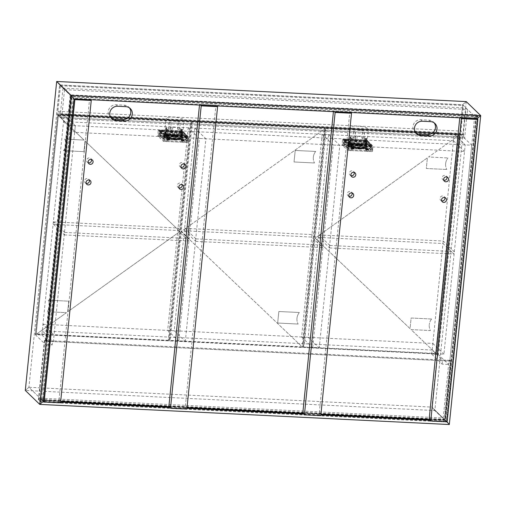 <?xml version="1.0" encoding="UTF-8"?>
<svg xmlns="http://www.w3.org/2000/svg" width="506" height="506" viewBox="0 0 506 506"><rect width="100%" height="100%" fill="white"/><g stroke="black" fill="none" stroke-linecap="round" stroke-linejoin="round"><path stroke-width="0.38" stroke-dasharray="2.53 1.9" d="M429.221 419.525L445.603 420.328L476.317 117.968L477.088 118.714L476.317 117.968L478.119 116.399L476.317 117.968L73.326 98.164L74.097 98.91L59.626 84.926L462.617 104.729L474.679 116.38L462.617 104.729L466.228 101.592L462.617 104.729L431.903 407.09L434.844 410.549L431.903 407.09L444.66 419.727L431.903 407.09L28.912 387.286L40.202 398.197L38.393 399.765L40.809 402.093L447.076 422.055L444.66 419.727L38.393 399.765L40.202 398.197L28.912 387.286L25.3 390.423L28.912 387.286L59.626 84.926L56.685 81.472L59.626 84.926L71.688 96.576L474.679 116.38L476.481 114.811L474.679 116.38L449.821 361.069L53.383 341.594L54.053 335.004L443.939 354.156L465.197 144.893L464.527 151.484L74.641 132.325L75.312 125.735L471.75 145.216L449.821 361.069L449.05 360.329L448.632 364.447L438.31 354.472L431.757 354.149L442.08 364.124L448.632 364.447M442.08 364.124L442.497 360.006L449.05 360.329L443.193 418L40.202 398.197L46.059 340.525L45.641 344.643L52.194 344.965L52.611 340.848L53.383 341.594L42.289 330.873L42.953 324.283L54.053 335.004M466.228 101.592L434.844 410.549L449.315 424.528L434.844 410.549L25.3 390.423M74.097 98.91L73.231 98.069L42.517 400.436L43.383 401.271L42.612 400.524L40.809 402.093L42.612 400.524L43.383 401.271L60.612 402.118M169.731 407.482L186.954 408.329M303.651 414.06L320.874 414.907M429.992 420.271L446.374 421.074L445.603 420.328L447.076 422.055L445.603 420.328L447.007 421.814L446.374 421.074L477.088 118.714L476.222 117.873L459.84 117.069L459.758 117.86M57.659 114.691L454.097 134.172L453.427 140.763L63.541 121.604L64.211 115.014L41.865 334.991L35.312 334.668L57.659 114.691L68.759 125.412L46.83 341.272L46.059 340.525L46.83 341.272L71.688 96.576L70.214 94.85L73.326 98.164L42.612 400.524L60.682 401.416M168.96 406.735L187.024 407.621M302.879 413.313L320.943 414.205M478.119 116.399L476.481 114.811L451.46 361.151L449.821 361.069L449.05 360.329L450.688 360.405L444.66 419.727L447.076 422.055L478.119 116.399L71.852 96.437L40.809 402.093L38.393 399.765L44.42 340.443L45.192 341.189L70.214 94.85L476.481 114.811L478.119 116.399M431.757 354.149L454.097 134.172L465.197 144.893L454.097 134.172L460.65 134.495L438.31 354.472M453.427 140.763L464.527 151.484M63.541 121.604L74.641 132.325M68.759 125.412L75.312 125.735L64.211 115.014L75.312 125.735L53.383 341.594L45.192 341.189M42.953 324.283L432.845 343.441L432.175 350.032L442.497 360.006M432.845 343.441L443.939 354.156M432.175 350.032L42.289 330.873M42.517 400.436L58.898 401.239L89.613 98.879L73.231 98.069M60.537 402.82L58.898 401.239M90.479 99.714L89.613 98.879M447.146 421.821L445.508 420.233L476.222 117.873M460.707 117.904L459.84 117.069M429.126 419.43L445.508 420.233M460.65 134.495L471.75 145.216M41.865 334.991L52.194 344.965M35.312 334.668L45.641 344.643M44.42 340.443L52.611 340.848M450.277 360.386L44.832 340.462L45.603 341.208L451.048 361.132L450.277 360.386L444.293 419.291L38.848 399.373L39.62 400.119L445.065 420.037L444.293 419.291M451.048 361.132L445.065 420.037L39.62 400.119L41.163 401.606L446.608 421.53L445.065 420.037L476.032 115.204L477.575 116.696L446.608 421.53M44.832 340.462L38.848 399.373M45.603 341.208L70.581 95.286L476.032 115.204M458.91 135.298L428.582 156.993L447.968 157.942L428.582 156.993L458.91 135.298L436.691 354.036L303.998 347.514L326.218 128.777L458.91 135.298L458.335 134.741L436.115 353.479L436.691 354.036L411.049 329.596L430.435 330.544A10.569 10.025 134 0 1 429.265 324.694A10.569 10.025 134 0 0 430.435 330.544L411.049 329.596L436.691 354.036L458.91 135.298L436.691 354.036M436.115 353.479L303.423 346.958L303.998 347.514M303.423 346.958L325.636 128.22L326.218 128.777M325.636 128.22L458.335 134.741M63.003 88.189L60.322 114.552L60.707 114.925L60.461 117.398L61.618 118.518L64.547 89.682L63.003 88.189L465.994 107.993L463.313 134.356L463.698 134.729L463.452 137.202L464.609 138.321L467.538 109.486L465.994 107.993M64.547 89.682L467.538 109.486M60.404 113.73L57.899 111.307L60.492 85.767L59.721 85.021L56.792 113.856L60.461 117.398L60.707 114.925L60.322 114.552L463.313 134.356L463.401 133.533L460.89 131.105L463.483 105.564L462.712 104.824L459.783 133.66L463.452 137.202L463.698 134.729L463.313 134.356L60.322 114.552L60.404 113.73L463.401 133.533M60.707 114.925L463.698 134.729L60.707 114.925M60.461 117.398L463.452 137.202L60.461 117.398M61.618 118.518L464.609 138.321M60.492 85.767L463.483 105.564M59.721 85.021L462.712 104.824M56.792 113.856L459.783 133.66M57.899 111.307L460.89 131.105M366.496 139.327L365.819 138.676L366.742 138.72L366.11 144.899A8.457 1.714 -174.2 0 1 366.161 145.121A8.457 1.714 -174.2 0 1 365.87 145.507L366.496 139.327A8.457 1.714 -174.2 0 1 361.113 139.985L360.525 145.753A8.457 1.714 -174.2 0 1 359.715 145.722A8.457 1.714 -174.2 0 1 358.887 145.671L359.475 139.903A8.457 1.714 -174.2 0 1 352.081 138.619L351.455 144.798A8.457 1.714 -174.2 0 1 349.861 144.102L350.778 144.147L351.455 144.798M352.081 138.619L351.404 137.967L350.487 137.923L349.861 144.102M350.487 137.923A8.457 1.714 -174.2 0 1 350.007 137.455L349.38 143.634A8.457 1.714 -174.2 0 1 349.33 143.413A8.457 1.714 -174.2 0 1 349.621 143.027L350.297 143.679L349.38 143.634M355.029 140.586A9.089 1.841 5.8 0 0 348.868 141.699A9.089 1.841 5.8 0 0 359.159 144.577L360.797 144.653A9.089 1.841 5.8 0 0 366.958 143.54A9.089 1.841 5.8 0 0 356.667 140.662L354.921 140.485L355.49 136.051A9.089 1.841 -174.2 0 1 356.3 136.082A9.089 1.841 -174.2 0 1 357.128 136.133L356.686 142.041A8.457 1.714 -174.2 0 0 355.857 141.99A8.457 1.714 -174.2 0 0 355.048 141.958L355.636 136.19A8.457 1.714 -174.2 0 0 350.247 136.848L349.621 143.027M363.118 138.543L361.828 138.201L362.638 138.075L363.928 138.416L363.118 138.543M363.744 132.363L362.454 132.022L364.56 132.237L363.744 132.363M354.111 138.1L352.815 137.758L353.624 137.632L354.921 137.974L354.111 138.1M354.738 131.921L353.441 131.579L354.257 131.452L355.547 131.794L354.738 131.921M369.911 146.063L369.007 145.829L369.911 146.063M369.633 145.121L370.537 145.355L369.633 145.121M365.376 141.68L364.472 141.446L365.376 141.68M365.098 140.738L366.002 140.978L365.098 140.738M346.129 140.738L345.225 140.497L346.129 140.738M345.851 139.795L346.755 140.029L345.851 139.795M350.664 145.121L349.76 144.88L350.664 145.121M350.386 144.172L351.29 144.412L350.386 144.172M360.734 145.273L359.096 145.19L359.032 145.81A9.089 1.841 5.8 0 0 359.861 145.861A9.089 1.841 5.8 0 0 360.67 145.892L360.734 145.273A9.089 1.841 5.8 0 0 366.894 144.153A9.089 1.841 5.8 0 0 356.603 141.282L356.54 141.901A9.089 1.841 5.8 0 0 355.712 141.851A9.089 1.841 5.8 0 0 354.902 141.819L354.858 141.098L356.603 141.282M361.455 130.206A9.089 1.841 5.8 0 0 368.419 129.119A9.089 1.841 5.8 0 0 357.306 126.196A9.089 1.841 5.8 0 0 350.335 127.284A9.089 1.841 5.8 0 0 361.455 130.206M360.797 144.653L361.259 140.124A9.089 1.841 -174.2 0 1 360.449 140.092A9.089 1.841 -174.2 0 1 359.621 140.042L359.159 144.577M357.128 136.133L356.667 140.662M348.735 145.62L343.909 140.959L344.845 140.744L365.326 141.75L366.844 142.091L371.67 146.746L350.253 145.962L348.735 145.62L348.855 144.387L371.828 145.583L366.97 140.851L365.452 140.51L343.998 139.656L348.855 144.387M349.267 144.893L349.203 145.513L344.668 141.13L344.694 140.447L366.433 141.579L370.968 145.962L370.031 146.183L350.784 145.235L349.267 144.893L344.731 140.516M349.203 145.513L350.721 145.854L350.784 145.235M370.031 146.183L369.968 146.797L350.721 145.854M369.968 146.797L370.942 146.645L370.968 145.962M366.433 141.579L366.376 142.199L370.911 146.582M366.376 142.199L364.851 141.857L364.915 141.237M345.668 140.295L345.604 140.915L364.851 141.857M345.604 140.915L344.668 141.13M354.965 141.199A9.089 1.841 5.8 0 0 348.805 142.319A9.089 1.841 5.8 0 0 359.096 145.19M365.819 138.676L365.193 144.855L366.11 144.899M365.87 145.507L365.193 144.855M351.404 137.967L350.778 144.147M350.247 136.848L350.924 137.499L350.297 143.679M350.924 137.499L350.007 137.455M357.274 136.272A8.457 1.714 -174.2 0 1 364.662 137.556L365.338 138.208L366.255 138.252L365.629 144.431L364.712 144.387L364.035 143.736A8.457 1.714 -174.2 0 1 365.629 144.431M366.742 138.72A8.457 1.714 5.8 0 0 366.255 138.252M365.338 138.208L364.712 144.387M364.662 137.556L364.035 143.736M360.904 144.76L360.841 145.374M359.203 145.292L359.266 144.678M354.858 141.098L354.921 140.485M356.559 140.56L356.496 141.18M368.773 144.545L367.868 144.305L368.773 144.545M368.71 145.165L367.805 144.925L368.71 145.165M364.718 140.63L363.814 140.39L364.718 140.63M364.655 141.25L363.751 141.01L364.655 141.25M347.514 139.782L346.61 139.548L347.514 139.782M347.458 140.402L346.547 140.162L347.458 140.402M351.569 143.698L350.664 143.464L351.569 143.698M351.506 144.318L350.601 144.077L351.506 144.318M360.051 144.008A9.089 1.841 -174.2 0 1 348.931 141.085A9.089 1.841 -174.2 0 1 355.901 139.998A9.089 1.841 -174.2 0 1 367.021 142.92A9.089 1.841 -174.2 0 1 360.051 144.008M359.987 144.621A9.089 1.841 -174.2 0 1 348.868 141.699A9.089 1.841 -174.2 0 1 355.838 140.617A9.089 1.841 -174.2 0 1 366.958 143.54A9.089 1.841 -174.2 0 1 359.987 144.621M371.284 145.399L349.172 144.311L344.542 139.839L345.478 139.618L365.136 140.586L366.654 140.927L371.284 145.399L371.347 144.779L350.753 144.033L349.235 143.698L344.567 139.15L365.199 139.966L366.717 140.307L371.347 144.779M354.725 147.499L354.687 147.828A9.513 1.929 -174.2 0 1 347.938 145.279A9.513 1.929 -174.2 0 1 355.237 144.14A9.513 1.929 -174.2 0 1 366.869 147.202A9.513 1.929 -174.2 0 1 363.884 148.283L363.915 147.954L362.644 148.359A9.513 1.929 -174.2 0 1 359.576 148.334A9.513 1.929 -174.2 0 1 356.237 148.049L354.042 147.474C349.867 146.626 347.774 145.842 347.742 145.133A9.728 1.973 -174.2 0 1 355.199 143.97A9.728 1.973 -174.2 0 1 367.09 147.094A9.728 1.973 -174.2 0 1 364.295 148.176L364.282 148.302A9.728 1.973 -174.2 0 0 367.084 147.221L367.09 147.094C367.122 147.429 366.281 147.727 364.579 147.992L364.693 147.992A9.937 2.011 5.8 0 0 365.983 145.722A9.937 2.011 5.8 0 0 355.174 143.717A9.937 2.011 5.8 0 0 347.571 144.817A9.937 2.011 5.8 0 0 353.947 147.461L355.693 148.018A9.728 1.973 -174.2 0 0 359.627 148.384A9.728 1.973 -174.2 0 0 363.194 148.391L362.644 148.359M355.351 142.989A9.513 1.929 5.8 0 0 348.058 144.121A9.513 1.929 5.8 0 0 359.696 147.183A9.513 1.929 5.8 0 0 366.989 146.044A9.513 1.929 5.8 0 0 355.351 142.989M363.194 148.391L364.693 147.992L363.915 147.954M356.237 148.049L355.693 148.018M351.272 149.238L350.671 147.303L353.536 147.442L354.137 149.378L351.126 149.093L354.137 149.378M351.12 147.739L353.991 147.879M365.553 148.448L365.104 148.011L367.97 148.15L368.425 148.587L365.553 148.448L365.73 149.175L368.596 149.314L368.425 148.587M348.046 148.1L342.258 142.509L366.831 143.717L372.618 149.308L348.046 148.1L348.381 144.805L342.594 139.213L367.166 140.421L372.954 146.013L348.381 144.805M354.687 147.828L353.947 147.461A9.937 2.011 5.8 0 0 364.693 147.992M354.295 147.809A9.728 1.973 -174.2 0 1 347.73 145.254L347.742 145.133A9.728 1.973 -174.2 0 0 354.308 147.689L353.947 147.461M366.54 140.567L371.942 145.785L349.007 144.659L343.606 139.441L366.54 140.567L366.287 143.04L371.689 148.258L371.942 145.785M342.258 142.509L342.594 139.213M366.831 143.717L367.166 140.421M372.618 149.308L372.954 146.013M371.689 148.258L348.754 147.132L349.007 144.659M348.754 147.132L343.353 141.908L343.606 139.441M343.353 141.908L366.287 143.04M347.73 145.254A9.728 1.973 -174.2 0 1 357.603 144.28A9.728 1.973 -174.2 0 1 367.084 147.221M363.884 148.283L364.282 148.302M350.671 147.303L351.126 149.093M353.991 149.238L353.536 147.442M351.328 148.619L354.2 148.758M367.97 148.15L368.425 149.947L368.596 149.314M368.57 150.086L365.705 149.947L365.762 149.327L368.634 149.466M365.104 148.011L365.705 149.947M368.425 149.947L365.56 149.808M367.868 151.591L363.82 147.676L366.717 146.196L342.145 144.988L347.761 150.409L372.334 151.617L347.761 150.409A1.518 0.373 -87.2 0 0 348.052 149.302A1.518 0.373 -87.2 0 0 348.033 147.961L348.647 147.986L343.157 142.686L366.502 143.831L371.992 149.137L372.606 149.169A1.518 0.373 -87.2 0 1 372.625 150.51A1.518 0.373 -87.2 0 1 372.334 151.617L366.717 146.196L366.97 143.723L372.606 149.169M371.992 149.137A1.518 0.373 92.8 0 1 371.999 149.175L348.653 148.03A1.518 0.373 -87.2 0 0 348.647 147.986M356.034 145.33A6.401 1.297 5.8 0 0 351.126 146.095A6.401 1.297 5.8 0 0 358.956 148.15A6.401 1.297 5.8 0 0 363.865 147.385A6.401 1.297 5.8 0 0 356.034 145.33M355.952 146.152A6.401 1.297 5.8 0 0 351.044 146.917A6.401 1.297 5.8 0 0 358.874 148.973A6.401 1.297 5.8 0 0 363.782 148.207A6.401 1.297 5.8 0 0 355.952 146.152M358.918 149.023A6.616 1.341 5.8 0 0 363.991 148.233A6.616 1.341 5.8 0 0 355.901 146.107A6.616 1.341 5.8 0 0 350.829 146.892A6.616 1.341 5.8 0 0 358.918 149.023M359.001 148.195A6.616 1.341 5.8 0 0 364.073 147.404A6.616 1.341 5.8 0 0 355.984 145.279A6.616 1.341 5.8 0 0 350.917 146.07A6.616 1.341 5.8 0 0 359.001 148.195M348.033 147.961L342.398 142.515L366.97 143.723M350.671 150.744L346.616 146.829L342.145 144.988L342.398 142.515M358.779 143.318L358.697 144.14A0.848 0.803 -46 0 1 357.793 144.925L351.24 144.602A0.848 0.803 -46 0 1 350.506 143.742L350.588 142.92M363.82 147.676L346.616 146.829M348.489 149.643L342.986 144.33L366.331 145.481L371.834 150.794L348.489 149.643L348.653 148.03M342.986 144.33L343.157 142.686M366.331 145.481L366.502 143.831M371.834 150.794L371.999 149.175M358.83 143.369L358.741 144.191A0.848 0.803 -46 0 1 357.843 144.975L351.29 144.653A0.848 0.803 -46 0 1 350.55 143.786L350.639 142.964M111.086 117.98A7.4 7.014 -46 0 1 110.257 117.297A7.4 7.014 -46 0 1 108.904 109.195A7.4 7.014 -46 0 1 116.127 104.767L124.318 105.166A7.4 7.014 -46 0 1 128.726 107.057A7.4 7.014 -46 0 1 129.441 107.867M415.787 132.951A7.4 7.014 -46 0 1 414.958 132.268A7.4 7.014 -46 0 1 413.604 124.166A7.4 7.014 -46 0 1 420.828 119.739L429.018 120.143A7.4 7.014 -46 0 1 433.427 122.028A7.4 7.014 -46 0 1 434.142 122.838M350.993 175.652A2.536 2.403 -46 0 1 350.987 170.984A2.536 2.403 -46 0 1 354.149 172.382M348.906 196.246A2.536 2.403 -46 0 1 348.893 191.578A2.536 2.403 -46 0 1 352.056 192.982M178.941 187.897A2.536 2.403 -46 0 1 178.928 183.229A2.536 2.403 -46 0 1 182.097 184.627M181.034 167.296A2.536 2.403 -46 0 1 181.021 162.628A2.536 2.403 -46 0 1 184.19 164.033M86.178 183.336A2.536 2.403 -46 0 1 86.172 178.669A2.536 2.403 -46 0 1 89.334 180.073M88.272 162.742A2.536 2.403 -46 0 1 88.259 158.074A2.536 2.403 -46 0 1 91.428 159.472M441.662 200.806A2.536 2.403 -46 0 1 441.656 196.138A2.536 2.403 -46 0 1 444.818 197.536M443.756 180.206A2.536 2.403 -46 0 1 443.743 175.538A2.536 2.403 -46 0 1 446.912 176.942M477.575 116.696L72.124 96.772L41.163 401.606M72.124 96.772L70.581 95.286M329.855 245.467L318.951 234.936L318.698 237.409L329.602 247.94L329.855 245.467L454.154 251.577L443.25 241.039L442.997 243.512L453.901 254.05L454.154 251.577M329.602 247.94L453.901 254.05M318.951 234.936L443.25 241.039M318.698 237.409L442.997 243.512M451.46 361.151L450.688 360.405M48.272 300.178A10.569 10.025 -46 0 1 47.102 311.709L47.102 311.709A10.569 10.025 -46 0 0 48.272 300.178L68.753 301.184L67.671 311.816L179.959 231.508L85.021 141.016L83.939 151.648L63.465 150.643L83.939 151.648L85.021 141.016L179.959 231.508L67.671 311.816L68.753 301.184L48.272 300.178M168.27 340.317L35.578 333.796L57.798 115.058L84.021 140.061L64.635 139.106A10.569 10.025 -46 0 1 63.465 150.643A10.569 10.025 -46 0 0 64.635 139.106L84.021 140.061L58.38 115.615L36.16 334.358L66.488 312.664L47.102 311.709L66.488 312.664L36.16 334.358L58.38 115.615L36.16 334.358L168.852 340.873L191.072 122.136L190.49 121.579L168.27 340.317L168.852 340.873M445.628 163.628A10.569 10.025 134 0 0 446.798 169.478L446.798 169.478A10.569 10.025 134 0 1 445.628 163.628A10.569 10.025 134 0 1 447.968 157.942A10.569 10.025 134 0 0 445.628 163.628M431.605 319.014L411.131 318.008L410.05 328.641L315.105 238.149L427.399 157.834L426.318 168.473L446.798 169.478L426.318 168.473L427.399 157.834L315.105 238.149L410.05 328.641L411.131 318.008L431.605 319.014A10.569 10.025 134 0 0 429.265 324.694A10.569 10.025 134 0 1 431.605 319.014M308.135 337.312L301.582 336.99L322.17 134.318L328.723 134.64L308.135 337.312L319.229 348.033L312.676 347.711L333.264 145.039L339.817 145.361L319.229 348.033M328.723 134.64L339.817 145.361M301.582 336.99L312.676 347.711M322.17 134.318L333.264 145.039M35.578 333.796L36.16 334.358M58.38 115.615L191.072 122.136M57.798 115.058L190.49 121.579M64.673 232.437L53.775 221.906L53.522 224.373L64.426 234.91L64.673 232.437L188.972 238.547L178.068 228.01L177.821 230.483L188.719 241.02L188.972 238.547M64.426 234.91L188.719 241.02M53.775 221.906L178.068 228.01M53.522 224.373L177.821 230.483M200.439 105.115L199.573 104.28L199.49 105.071M168.859 406.641L185.24 407.444L215.954 105.084L199.573 104.28M186.885 409.031L185.24 407.444M216.821 105.925L215.954 105.084M174.216 330.728L167.663 330.405L188.251 127.733L194.804 128.056L174.216 330.728L185.31 341.449L178.757 341.126L199.345 138.454L205.898 138.777L185.31 341.449M194.804 128.056L205.898 138.777M167.663 330.405L178.757 341.126M188.251 127.733L199.345 138.454M334.358 111.699L333.492 110.858L333.41 111.649M302.778 413.219L319.159 414.028L349.874 111.662L333.492 110.858M320.804 415.609L319.159 414.028M350.74 112.503L349.874 111.662M324.991 128.72L302.771 347.458L170.079 340.936L192.299 122.199L324.991 128.72L324.409 128.157L302.19 346.895L302.771 347.458L181.186 231.565L324.991 128.72L181.186 231.565L302.771 347.458L324.991 128.72L302.771 347.458M302.19 346.895L169.497 340.38L170.079 340.936M169.497 340.38L191.717 121.636L192.299 122.199M191.717 121.636L324.409 128.157M195.936 238.889L185.032 228.351L184.779 230.825L195.683 241.362L195.936 238.889L322.891 245.125L311.987 234.594L311.74 237.061L322.645 247.598L322.891 245.125M195.683 241.362L322.645 247.598M185.032 228.351L311.987 234.594M184.779 230.825L311.74 237.061M182.204 130.27L181.527 129.618L182.445 129.662L181.818 135.842A8.457 1.714 -174.2 0 1 181.863 136.063A8.457 1.714 -174.2 0 1 181.572 136.449L182.204 130.27A8.457 1.714 -174.2 0 1 176.815 130.927L176.233 136.696A8.457 1.714 -174.2 0 1 175.424 136.664A8.457 1.714 -174.2 0 1 174.595 136.614L175.177 130.845A8.457 1.714 -174.2 0 1 167.79 129.561L167.157 135.741A8.457 1.714 -174.2 0 1 165.563 135.045L166.487 135.089L167.157 135.741M167.79 129.561L167.113 128.91L166.189 128.866L165.563 135.045M166.189 128.866A8.457 1.714 -174.2 0 1 165.709 128.397L165.082 134.577A8.457 1.714 -174.2 0 1 165.038 134.356A8.457 1.714 -174.2 0 1 165.323 133.97L166 134.621L165.082 134.577M170.731 131.528A9.089 1.841 5.8 0 0 164.57 132.648A9.089 1.841 5.8 0 0 174.861 135.519L176.499 135.602A9.089 1.841 5.8 0 0 182.66 134.482A9.089 1.841 5.8 0 0 172.369 131.611L170.63 131.427L171.192 127A9.089 1.841 -174.2 0 1 172.002 127.025A9.089 1.841 -174.2 0 1 172.831 127.076L172.394 132.983A8.457 1.714 -174.2 0 0 171.559 132.933A8.457 1.714 -174.2 0 0 170.756 132.907L171.338 127.139A8.457 1.714 -174.2 0 0 165.955 127.79L165.323 133.97M178.827 129.485L177.53 129.144L179.636 129.359L178.827 129.485M179.453 123.306L178.156 122.971L178.972 122.844L180.262 123.179L179.453 123.306M169.814 129.043L168.523 128.701L170.623 128.916L169.814 129.043M170.44 122.863L169.149 122.528L169.959 122.401L171.249 122.737L170.44 122.863M185.613 137.006L184.709 136.772L185.613 137.006M185.341 136.063L186.246 136.304L185.341 136.063M181.078 132.629L180.174 132.389L181.078 132.629M180.806 131.68L181.711 131.921L180.806 131.68M161.831 131.68L160.927 131.446L161.831 131.68M161.559 130.738L162.464 130.972L161.559 130.738M166.366 136.063L165.462 135.823L166.366 136.063M166.095 135.121L166.999 135.355L166.095 135.121M176.442 136.215L174.804 136.139L174.741 136.753A9.089 1.841 5.8 0 0 175.569 136.803A9.089 1.841 5.8 0 0 176.379 136.835L176.442 136.215A9.089 1.841 5.8 0 0 182.596 135.102A9.089 1.841 5.8 0 0 172.306 132.224L172.249 132.844A9.089 1.841 5.8 0 0 171.42 132.793A9.089 1.841 5.8 0 0 170.611 132.762L170.566 132.041L172.306 132.224M177.157 121.149A9.089 1.841 5.8 0 0 184.127 120.067A9.089 1.841 5.8 0 0 173.008 117.139A9.089 1.841 5.8 0 0 166.038 118.227A9.089 1.841 5.8 0 0 177.157 121.149M176.499 135.602L176.961 131.067A9.089 1.841 -174.2 0 1 176.151 131.035A9.089 1.841 -174.2 0 1 175.323 130.991L174.861 135.519M172.831 127.076L172.369 131.611M164.437 136.569L159.611 131.908L160.554 131.686L181.028 132.692L182.546 133.034L187.372 137.695L165.955 136.905L164.437 136.569L164.564 135.33L187.53 136.525L182.672 131.794L181.154 131.459L159.706 130.605L164.564 135.33M164.969 135.842L164.905 136.456L160.37 132.079L160.402 131.389L182.141 132.521L186.676 136.905L185.734 137.126L164.969 135.842L160.434 131.459M164.905 136.456L166.423 136.797L166.487 136.177M185.734 137.126L185.67 137.746L166.423 136.797M185.67 137.746L186.644 137.594L186.676 136.905M182.141 132.521L182.078 133.141L186.613 137.524M182.078 133.141L180.56 132.8L180.623 132.186M161.376 131.237L161.313 131.857L180.56 132.8M161.313 131.857L160.37 132.079M170.667 132.148A9.089 1.841 5.8 0 0 164.513 133.261A9.089 1.841 5.8 0 0 174.804 136.139M181.527 129.618L180.901 135.798L181.818 135.842M181.572 136.449L180.901 135.798M167.113 128.91L166.487 135.089M165.955 127.79L166.626 128.448L166 134.621M166.626 128.448L165.709 128.397M172.976 127.215A8.457 1.714 -174.2 0 1 180.37 128.499L181.047 129.156L181.964 129.201L181.338 135.38L180.414 135.33L179.744 134.678A8.457 1.714 -174.2 0 1 181.338 135.38M182.445 129.662A8.457 1.714 5.8 0 0 181.964 129.201M181.047 129.156L180.414 135.33M180.37 128.499L179.744 134.678M176.607 135.703L176.543 136.316M174.905 136.24L174.968 135.621M170.566 132.041L170.63 131.427M172.268 131.509L172.204 132.123M184.475 135.488L183.57 135.254L184.475 135.488M184.412 136.108L183.507 135.867L184.412 136.108M180.421 131.573L179.516 131.339L180.421 131.573M180.364 132.192L179.453 131.952L180.364 132.192M163.223 130.731L162.318 130.491L163.223 130.731M163.16 131.345L162.255 131.111L163.16 131.345M167.277 134.647L166.373 134.406L167.277 134.647M167.214 135.26L166.31 135.026L167.214 135.26M175.753 134.95A9.089 1.841 -174.2 0 1 164.633 132.028A9.089 1.841 -174.2 0 1 171.604 130.94A9.089 1.841 -174.2 0 1 182.723 133.862A9.089 1.841 -174.2 0 1 175.753 134.95M175.69 135.57A9.089 1.841 -174.2 0 1 164.57 132.648A9.089 1.841 -174.2 0 1 171.54 131.56A9.089 1.841 -174.2 0 1 182.66 134.482A9.089 1.841 -174.2 0 1 175.69 135.57M186.992 136.342L164.874 135.26L160.244 130.782L161.186 130.561L180.844 131.528L182.362 131.87L186.992 136.342L187.056 135.728L166.455 134.982L164.937 134.64L160.275 130.099L180.901 130.915L182.419 131.25L187.056 135.728M170.427 138.442L170.395 138.777A9.513 1.929 -174.2 0 1 163.647 136.222A9.513 1.929 -174.2 0 1 170.939 135.083A9.513 1.929 -174.2 0 1 182.577 138.144A9.513 1.929 -174.2 0 1 179.592 139.226L179.624 138.897L178.346 139.308A9.513 1.929 -174.2 0 1 175.285 139.276A9.513 1.929 -174.2 0 1 171.945 138.992L169.655 138.404L180.395 138.935L179.984 139.245A9.728 1.973 -174.2 0 0 182.786 138.163L182.799 138.043A9.728 1.973 -174.2 0 1 179.997 139.125L180.395 138.935A9.937 2.011 5.8 0 0 181.686 136.664A9.937 2.011 5.8 0 0 170.876 134.659A9.937 2.011 5.8 0 0 163.28 135.76A9.937 2.011 5.8 0 0 169.655 138.404L171.395 138.967A9.728 1.973 -174.2 0 0 175.329 139.327A9.728 1.973 -174.2 0 0 178.896 139.333L178.346 139.308M171.06 133.932A9.513 1.929 5.8 0 0 163.761 135.064A9.513 1.929 5.8 0 0 175.399 138.125A9.513 1.929 5.8 0 0 182.691 136.987A9.513 1.929 5.8 0 0 171.06 133.932M178.896 139.333L180.395 138.935L179.624 138.897M171.945 138.992L171.395 138.967M166.974 140.181L166.373 138.246L169.244 138.385L169.839 140.32L166.828 140.042L169.839 140.32M166.828 138.682L169.693 138.821M181.262 139.39L180.806 138.954L183.678 139.093L184.127 139.529L181.262 139.39L181.433 140.118L184.298 140.257L184.127 139.529M163.754 139.042L157.961 133.451L182.533 134.659L188.327 140.251L163.754 139.042L164.089 135.747L158.296 130.156L182.868 131.364L188.662 136.955L164.089 135.747M170.395 138.777L169.655 138.404A9.937 2.011 5.8 0 0 180.395 138.935M169.731 138.416C165.57 137.569 163.476 136.791 163.451 136.076A9.728 1.973 -174.2 0 0 170.01 138.631L169.655 138.404M182.242 131.509L187.65 136.728L164.716 135.602L159.308 130.384L182.242 131.509L181.996 133.982L187.397 139.201L187.65 136.728M157.961 133.451L158.296 130.156M182.533 134.659L182.868 131.364M188.327 140.251L188.662 136.955M187.397 139.201L164.463 138.075L164.716 135.602M164.463 138.075L159.061 132.857L159.308 130.384M159.061 132.857L181.996 133.982M169.997 138.752A9.728 1.973 -174.2 0 1 163.438 136.196A9.728 1.973 -174.2 0 1 173.311 135.222A9.728 1.973 -174.2 0 1 182.786 138.163M179.592 139.226L179.984 139.245M166.373 138.246L166.828 140.042M169.693 140.181L169.244 138.385M167.037 139.561L169.902 139.7M183.678 139.093L184.127 140.889L184.298 140.257M184.273 141.029L181.407 140.889L181.471 140.27L184.336 140.415M180.806 138.954L181.407 140.889M184.127 140.889L181.262 140.75M183.577 142.534L179.522 138.619L182.426 137.139L157.853 135.931L163.463 141.351L188.036 142.559L163.463 141.351A1.518 0.373 -87.2 0 0 163.761 140.251A1.518 0.373 -87.2 0 0 163.735 138.903L164.349 138.935L158.859 133.628L182.204 134.773L187.694 140.08L188.308 140.111A1.518 0.373 -87.2 0 1 188.333 141.452A1.518 0.373 -87.2 0 1 188.036 142.559L182.426 137.139L182.672 134.666L188.308 140.111M187.694 140.08A1.518 0.373 92.8 0 1 187.701 140.124L164.355 138.973A1.518 0.373 -87.2 0 0 164.349 138.935M171.736 136.272A6.401 1.297 5.8 0 0 166.828 137.037A6.401 1.297 5.8 0 0 174.659 139.093A6.401 1.297 5.8 0 0 179.567 138.328A6.401 1.297 5.8 0 0 171.736 136.272M171.654 137.094A6.401 1.297 5.8 0 0 166.746 137.86A6.401 1.297 5.8 0 0 174.576 139.915A6.401 1.297 5.8 0 0 179.485 139.156A6.401 1.297 5.8 0 0 171.654 137.094M174.627 139.966A6.616 1.341 5.8 0 0 179.693 139.175A6.616 1.341 5.8 0 0 171.604 137.05A6.616 1.341 5.8 0 0 166.537 137.841A6.616 1.341 5.8 0 0 174.627 139.966M174.709 139.144A6.616 1.341 5.8 0 0 179.775 138.353A6.616 1.341 5.8 0 0 171.692 136.228A6.616 1.341 5.8 0 0 166.619 137.012A6.616 1.341 5.8 0 0 174.709 139.144M163.735 138.903L158.1 133.457L182.672 134.666M166.373 141.693L162.318 137.777L157.853 135.931L158.1 133.457M174.481 134.261L174.399 135.089A0.848 0.803 -46 0 1 173.495 135.874L166.942 135.551A0.848 0.803 -46 0 1 166.208 134.685L166.291 133.862M179.522 138.619L162.318 137.777M164.191 140.592L158.694 135.279L182.04 136.424L187.536 141.737L164.191 140.592L164.355 138.973M158.694 135.279L158.859 133.628M182.04 136.424L182.204 134.773M187.536 141.737L187.701 140.124M174.532 134.311L174.45 135.134A0.848 0.803 -46 0 1 173.545 135.918L166.993 135.595A0.848 0.803 -46 0 1 166.259 134.729L166.341 133.907M313.34 157.126A10.569 10.025 134 0 0 314.511 162.976L314.511 162.976A10.569 10.025 134 0 1 313.34 157.126A10.569 10.025 134 0 1 315.681 151.446L295.207 150.44L294.037 161.971L314.511 162.976L294.037 161.971L295.207 150.44L315.681 151.446A10.569 10.025 134 0 0 313.34 157.126M296.984 318.192A10.569 10.025 134 0 0 298.154 324.049L298.154 324.049A10.569 10.025 134 0 1 296.984 318.192A10.569 10.025 134 0 1 299.324 312.512L278.844 311.506L277.674 323.037L298.154 324.049L277.674 323.037L278.844 311.506L299.324 312.512A10.569 10.025 134 0 0 296.984 318.192M359.677 147.67A9.089 1.841 5.8 0 0 366.648 146.588A9.089 1.841 5.8 0 0 355.528 143.666A9.089 1.841 5.8 0 0 348.558 144.748A9.089 1.841 5.8 0 0 359.677 147.67M355.535 143.717A9.051 1.834 -174.2 0 1 366.363 146.139A9.051 1.834 -174.2 0 1 359.665 147.701A9.051 1.834 -174.2 0 1 348.836 145.279A9.051 1.834 -174.2 0 1 355.535 143.717M359.538 147.581A8.501 1.72 5.8 0 0 365.832 146.114A8.501 1.72 5.8 0 0 355.661 143.837A8.501 1.72 5.8 0 0 349.368 145.304A8.501 1.72 5.8 0 0 359.538 147.581M355.674 143.805A8.457 1.714 -174.2 0 1 366.015 146.525A8.457 1.714 -174.2 0 1 359.532 147.531A8.457 1.714 -174.2 0 1 349.191 144.811A8.457 1.714 -174.2 0 1 355.674 143.805M344.036 139.726L343.909 140.959M344.845 140.744L344.972 139.504M365.452 140.51L365.326 141.75M371.79 145.513L371.67 146.746M366.844 142.091L366.97 140.851M350.373 144.729L350.253 145.962M370.727 146.968L370.854 145.734M370.348 145.62L370.411 145.001M350.69 144.653L350.753 144.033M349.172 144.311L349.235 143.698M344.542 139.839L344.605 139.22M345.478 139.618L345.541 139.005M365.136 140.586L365.199 139.966M366.654 140.927L366.717 140.307M363.669 148.233A9.728 1.973 -174.2 0 1 359.639 148.258A9.728 1.973 -174.2 0 1 355.123 147.815M351.297 148.46L354.162 148.606M124.318 105.166L125.861 106.658M429.018 120.143L430.562 121.63M420.828 119.739L422.371 121.231M116.127 104.767L117.67 106.26M175.38 138.619A9.089 1.841 5.8 0 0 182.35 137.531A9.089 1.841 5.8 0 0 171.23 134.609A9.089 1.841 5.8 0 0 164.267 135.69A9.089 1.841 5.8 0 0 175.38 138.619M171.237 134.659A9.051 1.834 -174.2 0 1 182.065 137.082A9.051 1.834 -174.2 0 1 175.367 138.65A9.051 1.834 -174.2 0 1 164.539 136.222A9.051 1.834 -174.2 0 1 171.237 134.659M175.24 138.53A8.501 1.72 5.8 0 0 181.534 137.056A8.501 1.72 5.8 0 0 171.363 134.779A8.501 1.72 5.8 0 0 165.07 136.247A8.501 1.72 5.8 0 0 175.24 138.53M171.376 134.748A8.457 1.714 -174.2 0 1 181.724 137.468A8.457 1.714 -174.2 0 1 175.24 138.48A8.457 1.714 -174.2 0 1 164.893 135.76A8.457 1.714 -174.2 0 1 171.376 134.748M159.738 130.668L159.611 131.908M160.554 131.686L160.68 130.453M181.154 131.459L181.028 132.692M187.498 136.456L187.372 137.695M182.546 133.034L182.672 131.794M166.082 135.671L165.955 136.905M186.429 137.91L186.556 136.677M186.05 136.563L186.113 135.943M166.392 135.595L166.455 134.982M164.874 135.26L164.937 134.64M160.244 130.782L160.307 130.162M161.186 130.561L161.243 129.947M180.844 131.528L180.901 130.915M182.362 131.87L182.419 131.25M163.438 136.196L163.451 136.076A9.728 1.973 -174.2 0 1 170.901 134.912A9.728 1.973 -174.2 0 1 182.799 138.043C182.824 138.372 181.989 138.676 180.288 138.935M179.371 139.182A9.728 1.973 -174.2 0 1 175.342 139.201A9.728 1.973 -174.2 0 1 170.832 138.758M166.999 139.409L169.864 139.548M366.894 144.153L366.648 146.588C366.268 147.493 363.94 147.866 359.665 147.708C353.062 147.195 349.361 146.209 348.558 144.748L348.805 142.319M366.161 145.121L366.015 146.525C365.313 145.241 361.86 144.349 355.661 143.837C350.595 143.982 348.438 144.311 349.191 144.811L349.33 143.413M362.454 132.022L361.828 138.201M353.441 131.579L352.815 137.758M369.07 145.209L369.007 145.829M364.535 140.826L364.472 141.446M345.282 139.884L345.225 140.497M349.817 144.261L349.76 144.88M367.021 142.92L368.419 129.119M348.931 141.085L350.335 127.284M370.942 146.645L371.006 146.032M344.63 141.066L344.694 140.447M371.701 146.816L371.828 145.583M343.871 140.896L343.998 139.656M351.29 144.412L351.227 145.032M346.755 140.029L346.692 140.649M366.002 140.978L365.946 141.591M370.537 145.355L370.481 145.975M355.547 131.794L354.921 137.974M364.56 132.237L363.928 138.416M367.805 144.925L367.868 144.305M363.751 141.01L363.814 140.39M346.547 140.162L346.61 139.548M350.601 144.077L350.664 143.464M371.322 145.469L371.385 144.849M344.504 139.77L344.567 139.15M352.075 144.229L352.138 143.609M348.02 140.314L348.084 139.694M365.224 141.161L365.288 140.541M369.272 145.077L369.336 144.457M351.208 148.543L354.08 148.682M365.642 149.251L368.513 149.39M347.938 145.279L348.058 144.121M364.56 147.999L354.042 147.474M366.869 147.202L366.989 146.044M365.623 149.675L368.488 149.814M351.189 148.966L354.055 149.106M351.044 146.917L351.126 146.095M363.991 148.233L364.073 147.404M350.829 146.892L350.917 146.07M363.782 148.207L363.865 147.385M128.726 107.057L130.27 108.55M433.427 122.028L434.97 123.521M351.581 176.588L350.038 175.095M349.488 197.182L347.945 195.689M179.529 188.833L177.985 187.34M181.622 168.232L180.079 166.746M85.223 182.78L86.766 184.273M87.317 162.186L88.86 163.678M440.707 200.25L442.25 201.742M442.801 179.655L444.344 181.142M446.324 176.006L447.867 177.498M444.236 196.6L445.78 198.093M90.84 158.536L92.383 160.029M88.746 179.13L90.296 180.623M185.145 164.589L183.602 163.096M183.052 185.183L181.509 183.691M353.017 193.532L351.474 192.04M355.111 172.938L353.561 171.445M414.958 132.268L416.501 133.761M110.257 117.297L111.801 118.79M182.596 135.102L182.35 137.531C181.97 138.442 179.643 138.815 175.373 138.65C168.764 138.138 165.064 137.158 164.267 135.69L164.513 133.261M181.863 136.063L181.724 137.468C181.015 136.184 177.568 135.292 171.37 134.779C166.303 134.925 164.146 135.254 164.893 135.76L165.038 134.356M178.156 122.971L177.53 129.144M169.149 122.528L168.523 128.701M184.772 136.152L184.709 136.772M180.237 131.769L180.174 132.389M160.99 130.826L160.927 131.446M165.525 135.21L165.462 135.823M182.723 133.862L184.127 120.067M164.633 132.028L166.038 118.227M186.644 137.594L186.708 136.974M160.339 132.009L160.402 131.389M187.403 137.758L187.53 136.525M159.58 131.838L159.706 130.605M166.999 135.355L166.936 135.975M162.464 130.972L162.401 131.592M181.711 131.921L181.648 132.54M186.246 136.304L186.183 136.917M171.249 122.737L170.623 128.916M180.262 123.179L179.636 129.359M183.507 135.867L183.57 135.254M179.453 131.952L179.516 131.339M162.255 131.111L162.318 130.491M166.31 135.026L166.373 134.406M187.024 136.411L187.087 135.791M160.212 130.712L160.275 130.099M167.777 135.172L167.84 134.558M163.729 131.256L163.792 130.643M180.927 132.104L180.99 131.484M184.981 136.019L185.044 135.399M166.917 139.485L169.782 139.624M181.35 140.194L184.216 140.339M163.647 136.222L163.761 135.064M182.577 138.144L182.691 136.987M181.331 140.617L184.197 140.757M166.898 139.909L169.763 140.048M166.746 137.86L166.828 137.037M179.693 139.175L179.775 138.353M166.537 137.841L166.619 137.012M179.485 139.156L179.567 138.328"/><path stroke-width="0.76" d="M60.612 402.118L169.731 407.482M186.954 408.329L303.651 414.06M320.874 414.907L429.992 420.271M44.155 402.017L60.537 402.82L91.251 100.46L74.869 99.657L44.155 402.017L43.383 401.271L39.772 404.408L449.315 424.528L447.007 421.814L449.315 424.528L480.7 115.577L466.228 101.592L56.685 81.472L71.156 95.451L480.7 115.577L466.228 101.592M60.682 401.416L168.96 406.735M187.024 407.621L302.879 413.313M320.943 414.205L429.221 419.525M25.3 390.423L39.772 404.408L71.156 95.451L74.097 98.91L71.156 95.451L56.685 81.472L25.3 390.423L39.772 404.408L43.383 401.271L74.097 98.91L477.088 118.714L480.7 115.577L477.088 118.714L477.86 119.46L461.478 118.651L460.707 117.904M74.869 99.657L74.097 98.91M91.251 100.46L90.479 99.714M461.478 118.651L430.764 421.017L447.146 421.821L477.86 119.46M459.758 117.86L429.126 419.43L430.764 421.017M132.3 114.223A7.4 7.014 134 0 0 130.27 108.55A7.4 7.014 134 0 0 125.861 106.658L117.67 106.26A7.4 7.014 134 0 0 110.447 110.687A7.4 7.014 134 0 0 111.801 118.79A7.4 7.014 134 0 0 116.209 120.675L124.4 121.079A7.4 7.014 134 0 0 132.3 114.223M129.441 107.867A7.4 7.014 -46 0 1 130.757 112.73A7.4 7.014 -46 0 1 122.857 119.587L114.666 119.182A7.4 7.014 -46 0 1 111.086 117.98M437.001 129.194A7.4 7.014 134 0 0 434.97 123.521A7.4 7.014 134 0 0 430.562 121.63L422.371 121.231A7.4 7.014 134 0 0 415.148 125.659A7.4 7.014 134 0 0 416.501 133.761A7.4 7.014 134 0 0 420.91 135.646L429.101 136.051A7.4 7.014 134 0 0 437.001 129.194M434.142 122.838A7.4 7.014 -46 0 1 435.457 127.702A7.4 7.014 -46 0 1 427.557 134.558L419.366 134.153A7.4 7.014 -46 0 1 415.787 132.951M354.149 172.382A2.536 2.403 -46 0 1 350.993 175.652M350.886 174.64A2.536 2.403 134 0 0 354.162 177.049A2.536 2.403 134 0 0 355.111 172.938A2.536 2.403 134 0 0 350.886 174.64M352.056 192.982A2.536 2.403 -46 0 1 348.906 196.246M348.798 195.24A2.536 2.403 134 0 0 352.068 197.65A2.536 2.403 134 0 0 353.017 193.532A2.536 2.403 134 0 0 348.798 195.24M182.097 184.627A2.536 2.403 -46 0 1 178.941 187.897M178.833 186.885A2.536 2.403 134 0 0 182.109 189.295A2.536 2.403 134 0 0 183.052 185.183A2.536 2.403 134 0 0 178.833 186.885M184.19 164.033A2.536 2.403 -46 0 1 181.034 167.296M180.927 166.291A2.536 2.403 134 0 0 184.203 168.7A2.536 2.403 134 0 0 185.145 164.589A2.536 2.403 134 0 0 180.927 166.291M86.071 182.331A2.536 2.403 134 0 0 89.347 184.741A2.536 2.403 134 0 0 90.296 180.623A2.536 2.403 134 0 0 86.071 182.331M89.334 180.073A2.536 2.403 -46 0 1 86.178 183.336M88.164 161.73A2.536 2.403 134 0 0 91.441 164.14A2.536 2.403 134 0 0 92.383 160.029A2.536 2.403 134 0 0 88.164 161.73M91.428 159.472A2.536 2.403 -46 0 1 88.272 162.742M441.555 199.794A2.536 2.403 134 0 0 444.831 202.204A2.536 2.403 134 0 0 445.78 198.093A2.536 2.403 134 0 0 441.555 199.794M444.818 197.536A2.536 2.403 -46 0 1 441.662 200.806M443.648 179.2A2.536 2.403 134 0 0 446.924 181.61A2.536 2.403 134 0 0 447.867 177.498A2.536 2.403 134 0 0 443.648 179.2M446.912 176.942A2.536 2.403 -46 0 1 443.756 180.206M199.49 105.071L168.859 406.641L170.503 408.228L186.885 409.031L217.593 106.671L216.821 105.925M217.593 106.671L201.211 105.862L170.503 408.228M201.211 105.862L200.439 105.115M333.41 111.649L302.778 413.219L304.422 414.806L320.804 415.609L351.512 113.249L350.74 112.503M351.512 113.249L335.13 112.446L304.422 414.806M335.13 112.446L334.358 111.699M427.557 134.558L429.101 136.051M419.366 134.153L420.91 135.646M114.666 119.182L116.209 120.675M122.857 119.587L124.4 121.079"/></g></svg>
